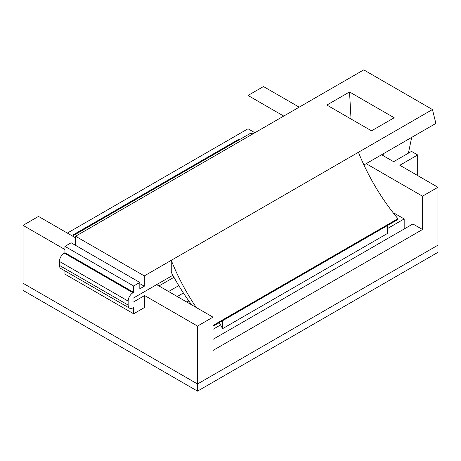 <?xml version="1.0" encoding="UTF-8"?>
<svg xmlns="http://www.w3.org/2000/svg" width="461" height="461" viewBox="0 0 461 461"><rect width="100%" height="100%" fill="white"/><g stroke="black" fill="none" stroke-linecap="round" stroke-linejoin="round"><path stroke-width="0.69" d="M212.982 326.273L221.914 321.115L221.914 320.32L222.6 320.718L397.935 219.488L397.935 218.693L386.773 225.141L387.459 225.538L387.459 233.468L222.6 328.653L219.309 322.619M254.23 133.114A145.716 84.133 -120 0 1 250.248 133.431L72.504 236.049M75.592 245.367L75.592 236.245L363.758 69.876L432.447 109.539L435.881 123.421L363.931 164.957M132.958 302.283L144.633 295.541L144.633 307.441L133.644 313.785L64.955 274.128L64.955 270.878M128.141 305.055A6.811 3.93 120 0 0 129.553 308.173L60.858 268.515A6.811 3.93 -60 0 1 59.452 265.398L128.141 305.055L128.141 301.096L59.452 261.439L59.452 265.398M59.452 261.439A6.811 3.93 -60 0 1 64.263 253.101L132.958 292.758L133.638 292.366L133.638 286.022L139.821 282.449L139.821 288.793L144.287 286.218L144.287 275.909L171.256 260.338L171.256 272.232A145.716 84.133 -120 0 0 191.632 304.83M133.638 292.366L64.943 252.709L64.263 253.101M64.943 252.709L64.943 246.358L71.127 242.791L139.821 282.449M381.616 154.746L393.642 161.696L411.506 151.381L417.683 154.954L399.825 165.263L437.95 187.275L437.95 245.177L197.527 383.984L197.527 326.083L212.982 317.156L212.982 350.469L422.495 229.509L422.495 196.196L437.95 187.275M67.358 233.082L248.018 128.775L248.018 95.462L263.473 86.541L299.183 107.159M197.527 391.124L437.95 252.317L437.95 245.177L197.527 383.984L197.527 391.124L23.05 290.39L23.05 283.25L197.527 383.984L23.05 283.25L23.05 225.348L64.943 249.534M144.633 295.541L197.527 326.083M173.97 277.286L158.947 285.958M168.565 291.513L178.782 285.613M183.409 292.989L177.266 296.532M248.018 128.775L254.875 132.739M186.884 302.088L188.831 300.958M387.459 228.587L404.176 218.935L394.558 213.385L393.93 213.748M212.982 329.321L220.571 324.936M422.495 229.509L412.877 223.96L212.982 339.365M248.018 95.462L283.728 116.08M366.161 163.672L422.495 196.196M23.05 225.348L38.505 216.422L75.592 237.836M156.648 284.633L212.982 317.156M404.176 228.984L404.176 218.935M133.644 313.785L133.644 307.441L132.958 307.839A6.811 3.93 120 0 1 129.553 308.173M132.952 302.278L132.958 298.313L172.869 275.269M397.935 218.693A145.716 84.133 60 0 1 358.439 152.268L432.447 109.539M132.958 292.758A6.811 3.93 120 0 0 128.141 301.096M64.943 246.358L133.638 286.022M139.821 283.642L144.287 286.218M75.592 236.245L144.287 275.909M371.52 130.832L326.866 105.056L349.536 91.969L394.184 117.745L371.52 130.832M358.439 152.268L171.256 260.338A145.716 84.133 60 0 0 196.3 307.527M417.683 175.572L417.683 154.954M383.131 155.628L383.229 153.818M408.388 153.179L411.713 137.372M386.773 225.141L212.982 325.478M239.086 139.873L238.4 139.476L73.541 234.661L73.541 235.45M74.227 235.052L73.541 234.661M222.6 320.718L222.6 328.653M351.034 119.007L349.536 91.969"/></g></svg>
